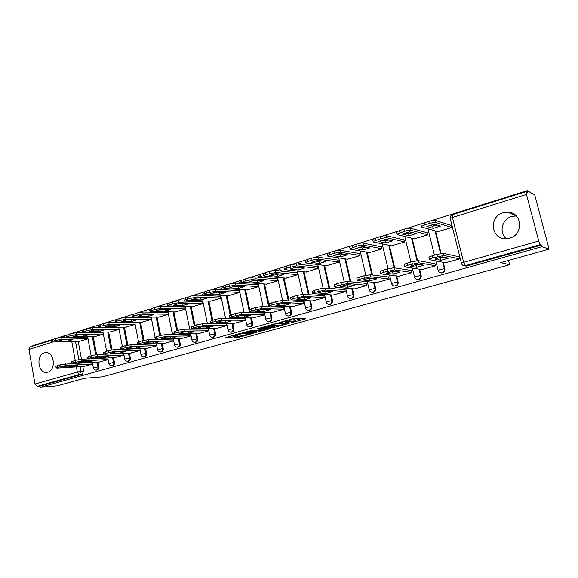 <?xml version="1.0" encoding="UTF-8"?>
<svg xmlns="http://www.w3.org/2000/svg" width="578" height="578" viewBox="0 0 578 578"><rect width="100%" height="100%" fill="white"/><g stroke="black" fill="none" stroke-linecap="round" stroke-linejoin="round"><path stroke-width="0.87" d="M291.204 322.734L305.914 318.731L292.432 318.861L278.979 322.654L289.029 320.949L289.455 321.216L285.221 322.726L294.072 320.978L295.43 321.238L291.204 322.734M190.097 301.333L189.895 300.394M207.719 295.654L207.423 294.563M225.76 289.816L225.29 288.545M223.556 287.468L222.942 287.439M244.241 283.812L241.503 281.667M263.156 277.628L260.526 275.749M282.498 271.248L280.048 269.688M302.243 264.652L300.069 263.481M322.307 257.795L320.595 257.109M410.907 233.144L410.647 232.089M434.295 225.868L433.847 224.293M509.637 238.143C523.986 234.711 522.23 212.039 507.657 212.184L503.084 212.783C488.67 216.504 490.91 239.22 505.685 238.692L509.637 238.143M516.27 215.926L511.754 216.49C501.957 219.055 498.641 232.804 506.357 238.678M47.786 372.153C56.442 370.173 54.26 351.381 45.546 352.652L44.369 352.876C35.749 355 38.025 373.684 46.775 372.348L47.786 372.153M234.56 337.314L239.408 337.191L253.229 333.311L238.851 333.802L225.001 337.848L231.171 337.4L237.457 335.601L234.69 335.37L241.257 333.874L249.841 333.911L234.56 337.314M526.471 194.41L452.43 217.48L463.635 262.347L538.732 241.026L526.471 194.41L526.255 191.571L527.627 192.272L527.201 190.653L534.758 194.923L549.1 249.169L500.664 262.629L509.608 264.717L102.393 376.842L84.489 378.287L57.309 385.837L40.178 387.347L541.954 246.676L541.521 245.029L540.358 244.617L464.589 265.858L466.078 266.147L464.748 265.887M549.1 249.169L541.954 246.676M272.903 327.748L289.217 323.348L277.317 323.261L260.7 327.769L272.903 327.748L272.606 326.404L276.53 325.493M270.367 328.622L255.057 332.69L242.55 332.827L250.888 330.63L257.745 330.233L262.282 328.911L256.943 328.889L258.59 328.427L270.302 328.318M78.189 341.345L81.469 359.227M82.799 366.481L83.658 371.177L80.992 371.365L79.526 374.443L37.216 386.364L35.005 384.052L28.951 349.444L30.02 347.002M527.201 190.653L430.978 220.825M422.236 223.563L406.153 228.606M397.65 231.272L382.029 236.171M373.771 238.765L358.584 243.526M350.557 246.04L335.789 250.671M327.986 253.121L313.623 257.622M306.029 260.006L292.056 264.384M284.665 266.704L271.06 270.966M263.864 273.228L250.614 277.382M243.605 279.579L230.701 283.625M223.874 285.763L211.302 289.708M204.648 291.796L192.387 295.64M185.899 297.67L173.949 301.42M167.62 303.399L155.966 307.055M149.796 308.992L138.417 312.561M132.398 314.446L121.293 317.929M115.419 319.771L104.582 323.167M98.838 324.973L88.261 328.29M82.654 330.045L72.315 333.289M66.838 335.009L56.738 338.173M51.384 339.85L32.852 345.658L32.924 346.092M40.178 387.347L39.961 386.126L37.216 386.364M538.732 241.026L540.358 244.617M437.842 231.612L451.743 227.58L450.854 225.333M445.522 262.773L459.561 258.958L458.968 256.596L458.6 256.697M421.81 269.572L435.458 265.866L434.887 263.532L434.497 263.64M414.347 238.808L427.872 234.885L426.983 232.667M398.733 276.19L412.013 272.585L411.457 270.28L411.045 270.396M391.487 245.809L404.651 241.987L403.762 239.805M376.271 282.635L389.196 279.123L388.662 276.84L388.228 276.97M369.234 252.622L382.044 248.901L381.516 246.647L381.162 246.755M354.401 288.906L366.987 285.481L366.466 283.234L366.019 283.365M347.566 259.255L360.043 255.635L359.523 253.402L359.155 253.518M333.101 295.011L345.362 291.68L344.856 289.462L344.394 289.592M326.462 265.714L338.614 262.188L338.108 259.984L337.733 260.1M312.351 300.965L324.294 297.721L323.803 295.524L323.326 295.661M305.892 272.014L317.734 268.575L317.243 266.4L316.852 266.523M292.121 306.766L303.768 303.602L303.284 301.434L302.793 301.572M285.843 278.155L297.381 274.803L296.904 272.65L296.507 272.773M272.397 312.416L283.755 309.338L283.285 307.193L282.779 307.337M266.292 284.138L277.548 280.872L277.079 278.748L276.674 278.871M253.164 317.929L264.24 314.931L263.785 312.806L263.265 312.958M247.218 289.975L258.2 286.789L257.745 284.687L257.326 284.817M234.401 323.312L245.202 320.378L244.761 318.283L244.234 318.435M228.613 295.669L239.328 292.562L238.887 290.488L238.461 290.618M216.093 328.564L226.634 325.703L226.2 323.629L225.666 323.788M210.45 301.225L220.912 298.197L220.485 296.146L220.045 296.276M198.218 333.687L208.506 330.898L208.087 328.846L207.538 329.005M192.727 306.658L202.936 303.696L202.517 301.665L202.069 301.803M180.762 338.694L190.812 335.97L190.4 333.94L189.844 334.106M175.409 311.954L185.379 309.064L184.974 307.055L184.526 307.193M163.711 343.578L173.53 340.919L173.133 338.918L172.562 339.076M158.502 317.127L168.241 314.309L167.844 312.322L167.382 312.46M147.058 348.353L156.652 345.76L156.27 343.823M141.978 322.184L151.494 319.432L151.104 317.466L150.641 317.611M125.823 327.134L135.129 324.439M130.78 353.021L140.158 350.485M110.037 331.96L119.09 329.344M114.87 357.58L123.995 355.116M94.597 336.685L103.375 334.149M99.315 362.038L108.158 359.653M93.26 336.714L96.584 354.596M97.978 362.117L98.867 366.871L97.935 366.936C98.087 368.692 97.494 369.739 96.165 370.093L97.097 370.028C98.426 369.674 99.019 368.627 98.867 366.871M107.768 327.227L107.84 327.618M108.664 331.982L112.045 349.907M113.505 357.652L114.415 362.471L113.49 362.522C113.649 364.306 113.042 365.368 111.677 365.722L112.602 365.664C113.967 365.31 114.574 364.248 114.415 362.471M123.468 322.148L123.555 322.625M124.422 327.141L127.861 345.145M129.385 353.086L130.317 357.963L129.407 358.013C129.566 359.819 128.945 360.896 127.543 361.257L128.453 361.199C129.855 360.845 130.476 359.762 130.317 357.963M139.515 316.925L139.623 317.503M140.533 322.184L144.052 340.298M145.62 348.411L146.581 353.353L145.685 353.396C145.851 355.232 145.215 356.323 143.778 356.684L144.673 356.64C146.111 356.279 146.747 355.181 146.581 353.353M155.93 311.564L156.06 312.25M157.021 317.112L160.619 335.377M162.245 343.628L163.227 348.642L162.346 348.679C162.519 350.535 161.862 351.641 160.381 352.009L161.262 351.966C162.743 351.605 163.401 350.492 163.227 348.642M172.721 306.058L172.88 306.867M173.891 311.925L177.583 330.392M179.252 338.73L180.271 343.816L179.404 343.845C179.577 345.723 178.905 346.851 177.381 347.219L178.248 347.19C179.772 346.814 180.444 345.695 180.271 343.816M191.166 306.607L194.959 325.298M195.66 328.745L195.732 329.12M196.665 333.716L197.712 338.874L196.86 338.896C197.04 340.803 196.347 341.945 194.786 342.321L195.639 342.292C197.199 341.923 197.893 340.782 197.712 338.874M208.853 301.16L212.747 320.089M213.412 323.297L213.513 323.788M214.496 328.579L215.58 333.809L214.741 333.831C214.929 335.767 214.214 336.923 212.61 337.306L212.263 337.299M226.966 295.582L230.976 314.757M231.59 317.69L231.72 318.312M232.768 323.312L233.88 328.629L233.064 328.636C233.252 330.602 232.522 331.779 230.86 332.162L230.456 332.155M245.527 289.867L249.674 309.382M283.726 309.216L261.733 308.551L251.755 310.726L249.667 311.564L250.375 312.684M251.488 317.914L252.637 323.319L251.835 323.319C252.03 325.313 251.271 326.505 249.573 326.895L249.082 326.873M264.543 284L269.485 306.882M270.67 312.38L271.855 317.871L271.082 317.864C271.277 319.894 270.497 321.101 268.741 321.491L268.156 321.455M284.044 277.982L289.072 300.914M290.344 306.701L291.565 312.286L290.813 312.272C291.016 314.338 290.214 315.566 288.4 315.956L287.685 315.891M304.035 271.805L309.151 294.758M310.516 300.871L311.78 306.564L311.051 306.535C311.26 308.638 310.429 309.88 308.565 310.278L307.677 310.169M324.547 265.461L329.742 288.4M331.208 294.888L332.523 300.69L331.815 300.647C332.032 302.785 331.172 304.057 329.25 304.454L328.138 304.266M345.593 258.951L350.86 281.826M352.45 288.74L353.808 294.657L353.129 294.607C353.346 296.781 352.464 298.075 350.478 298.472L349.076 298.154M367.189 252.254L372.521 275.005M374.255 282.418L375.664 288.465L375.014 288.408C375.238 290.626 374.32 291.933 372.268 292.331L370.484 291.782M388.048 239.791L388.141 240.217M389.37 245.361L394.738 267.925M396.638 275.923L398.112 282.107L397.491 282.035C397.722 284.297 396.768 285.626 394.644 286.023L395.273 286.088C397.397 285.691 398.343 284.362 398.112 282.107M412.15 238.273L417.569 260.656M418.443 264.283L418.544 264.695M419.642 269.232L421.174 275.576L420.589 275.489C420.82 277.794 419.838 279.145 417.634 279.55L418.226 279.622C420.43 279.225 421.413 277.874 421.174 275.576M435.545 230.962L441.093 253.475M441.96 256.986L442.163 257.824M443.275 262.34L444.879 268.864L444.323 268.763C444.561 271.111 443.543 272.491 441.26 272.888L441.823 272.982C444.099 272.578 445.118 271.205 444.879 268.864M509.608 264.717L508.51 260.454M510.627 213.484L511.27 212.841M134.753 322.495L134.277 322.64M118.721 327.423L118.288 327.553M103.021 332.249L102.653 332.357M84.099 366.401L92.682 364.089M79.497 341.309L88.015 338.853M213.217 337.285L213.441 337.285C215.052 336.902 215.76 335.746 215.58 333.809M231.424 332.155L231.684 332.148C233.331 331.765 234.068 330.594 233.88 328.629M250.072 326.888L250.368 326.888C252.073 326.505 252.824 325.313 252.637 323.319M269.189 321.498L269.521 321.498C271.277 321.108 272.05 319.901 271.855 317.871M288.769 315.964L289.159 315.971C290.965 315.574 291.767 314.353 291.565 312.286M308.854 310.285L309.295 310.299C311.159 309.902 311.99 308.659 311.78 306.564M329.446 304.462L329.959 304.483C331.88 304.086 332.733 302.821 332.523 300.69M350.564 298.479L351.157 298.515C353.144 298.111 354.032 296.832 353.808 294.657M372.246 292.331L372.918 292.381C374.978 291.984 375.888 290.676 375.664 288.465M394.536 286.023L395.273 286.088M417.417 279.542L418.226 279.622M440.913 272.867L441.823 272.982M39.961 386.126L82.192 374.241L83.658 371.177M541.521 245.029L466.078 266.147M156.06 343.831L155.684 343.939M508.929 212.74L509.312 212.357M295.38 321.014L294.722 319.605L295.026 320.985M289.253 320.299L294.722 319.605M289.405 320.978L289.231 319.75M295.221 320.299L301.362 318.601M265.237 326.44L272.606 326.404M286.341 323.955L276.371 323.731L271.183 325.248L278.791 325.479L286.341 323.955M258.38 330.529L256.574 331.028L256.856 332.357M247.225 331.469L256.574 331.028M261.018 330.493L267.585 328.983L262.578 329.142L258.063 330.45L261.018 330.493M230.044 336.259L234.617 335.023M440.537 226.063L434.316 224.185L426.824 226.511L433.153 228.346L440.537 226.063M451.714 227.472L435.805 222.552C434.504 222.328 432.337 222.667 429.295 223.549L424.628 225.008L421.427 226.446L421.543 226.995L438.211 231.72M437.134 225.03L432.647 226.28L429.801 225.434M421.03 224.878L420.914 224.322L424.108 222.877L428.768 221.417C431.809 220.529 433.977 220.196 435.277 220.42L435.805 222.552M451.208 225.449L435.277 220.42M432.647 226.28L433.153 228.346M444.207 257.275L440.508 258.229L438.659 257.853M429.006 257.564L428.912 257.116L432.163 255.808L436.874 254.428L443.398 253.352L459.019 256.791M441.021 260.317L448.47 258.164L442.38 256.892L434.808 259.089L441.021 260.317L440.508 258.229M459.532 258.843L443.933 255.505L432.691 257.961L429.44 259.262L429.526 259.695L445.963 262.853M416.283 233.555L409.694 231.843L402.411 234.104L409.108 235.773L416.283 233.555M427.843 234.776L410.965 230.29C409.614 230.095 407.461 230.434 404.499 231.294L396.942 234.068L397.115 234.61L414.729 238.902M412.678 232.616L408.617 233.729L405.597 232.963M396.573 232.508L396.443 231.973L399.463 230.608L403.986 229.191C406.948 228.324 409.108 227.992 410.452 228.187L410.965 230.29M427.352 232.768L410.452 228.187M408.617 233.729L409.108 235.773M392.7 240.838L385.764 239.285L378.684 241.481L385.721 242.991L392.7 240.838M404.622 241.879L386.834 237.811C385.439 237.645 383.293 237.977 380.403 238.815L373.15 241.474L373.374 242.009L391.884 245.888M388.907 239.986L385.244 240.975L382.072 240.282M372.781 239.921L372.666 239.408L375.512 238.122L379.912 236.742C382.802 235.896 384.941 235.564 386.342 235.737L386.834 237.811M404.145 239.899L386.342 235.737M385.244 240.975L385.721 242.991M419.44 264.457L416.239 265.266L414.281 264.941M404.304 264.767L404.203 264.334L407.266 263.106L411.839 261.762L418.328 260.685L434.931 263.72M416.731 267.332L423.977 265.237L417.504 264.117L410.149 266.256L416.731 267.332L416.239 265.266M435.429 265.743L418.84 262.809L407.779 265.23L404.708 266.451L404.853 266.884L422.265 269.644M395.359 271.429L392.643 272.115L390.598 271.826M380.281 271.768L380.187 271.357L383.084 270.186L387.527 268.886L393.972 267.809L411.5 270.468M393.119 274.153L400.164 272.115L393.329 271.14L386.183 273.221L393.119 274.153L392.643 272.115M411.984 272.462L394.471 269.904L383.575 272.289L380.678 273.445L380.873 273.864L399.203 276.255M369.761 247.919L362.5 246.517L355.615 248.656L362.977 250.014L369.761 247.919M382.022 248.786L363.381 245.123C361.936 244.978 359.812 245.31 356.994 246.127L350.015 248.677L350.297 249.197L369.645 252.694M365.787 247.153L362.514 248.027L359.198 247.398M349.654 247.124L349.546 246.64L352.24 245.419L356.518 244.075C359.328 243.259 361.46 242.919 362.905 243.071L363.381 245.123M381.559 246.835L362.905 243.071M362.514 248.027L362.977 250.014M347.45 254.811L339.871 253.554L333.181 255.635L340.839 256.849L347.45 254.811M360.015 255.519L340.579 252.225L334.229 253.236L330.067 254.537L327.516 255.686L327.849 256.199L347.985 259.32M343.289 254.118L340.391 254.884L336.945 254.327M327.162 254.132L327.054 253.677L329.612 252.514L333.766 251.213L340.117 250.209L340.579 252.225M359.567 253.59L340.117 250.209M340.391 254.884L340.839 256.849M325.725 261.516L317.864 260.396L311.347 262.426L319.294 263.503L325.725 261.516M338.585 262.072L318.399 259.139L312.091 260.151L308.045 261.415L305.625 262.506L306.015 263.004L326.888 265.772M321.397 260.902L318.854 261.559L315.299 261.068M305.278 260.953L305.177 260.519L307.597 259.421L311.643 258.149L317.951 257.145L318.399 259.139M338.152 260.165L317.951 257.145M318.854 261.559L319.294 263.503M371.943 278.213L369.689 278.769L367.572 278.531M356.929 278.567L356.836 278.177L359.581 277.072L363.894 275.807L370.303 274.731L388.705 277.028M370.158 280.785L377.008 278.806L369.841 277.967L362.89 279.99L370.158 280.785L369.689 278.769M389.167 279.001L370.787 276.804L360.058 279.145L357.312 280.236L357.572 280.648L376.755 282.685M349.163 284.81L345.182 285.048M334.221 285.185L334.135 284.817L336.728 283.769L340.926 282.541L347.291 281.464L366.51 283.415M347.812 287.237L354.48 285.308L346.995 284.607L340.24 286.572L347.812 287.237L347.356 285.25M366.958 285.359L347.761 283.502L337.191 285.814L334.597 286.847L334.908 287.244L354.906 288.949M326.989 291.233L323.405 291.399M312.127 291.623L314.504 290.279L318.586 289.079L324.908 288.01L344.893 289.636M326.064 293.516L332.56 291.644L324.778 291.066L318.203 292.974L326.064 293.516L325.624 291.558M345.333 291.558L325.363 290.026L314.952 292.295L312.496 293.277L312.864 293.667L333.622 295.047M304.57 268.048L296.442 267.065L290.098 269.037L298.306 269.984L304.57 268.048M317.705 268.459L296.817 265.866L286.609 268.113L284.318 269.146L284.759 269.623L306.326 272.065M300.076 267.506L297.88 268.069L294.231 267.628M283.979 267.592L283.885 267.18L286.175 266.14L290.113 264.905L296.377 263.893L296.817 265.866M317.279 266.574L296.377 263.893M297.88 268.069L298.306 269.984M305.394 297.475L302.215 297.569M290.626 297.887L292.88 296.615L296.854 295.452L303.139 294.375L323.839 295.69M304.888 299.635L311.21 297.807L303.154 297.352L296.752 299.209L304.888 299.635L304.462 297.699M324.265 297.598L303.58 296.37L293.321 298.609L290.994 299.534L291.413 299.91L312.879 300.986M283.971 274.413L275.583 273.546L269.406 275.468L277.866 276.298L283.971 274.413M297.359 274.687L275.807 272.419L265.743 274.622L263.568 275.605L264.067 276.074L286.291 278.191M279.311 273.929L277.454 274.398L273.712 274.023M263.236 274.059L263.149 273.661L265.324 272.679L269.16 271.472L275.381 270.468L275.807 272.419M296.947 272.823L275.381 270.468M277.454 274.398L277.866 276.298M284.354 303.558L281.587 303.587M269.702 303.985L275.706 301.644L281.948 300.574L303.32 301.6M284.26 305.596L290.423 303.811L282.107 303.464L275.872 305.278L284.26 305.596L283.841 303.681M303.739 303.479L282.375 302.54L272.26 304.743L270.056 305.632L270.533 305.986L292.663 306.781M263.893 280.612L255.266 279.868L249.248 281.739L257.947 282.447L263.893 280.612M277.519 280.756L255.346 278.791L245.426 280.973L243.367 281.898L243.916 282.353L266.747 284.174M259.067 280.193L257.542 280.576L253.735 280.251M243.035 280.352L245.021 279.044L248.75 277.874L254.934 276.869L255.346 278.791M277.115 278.914L254.934 276.869M257.542 280.576L257.947 282.447M263.85 309.483L261.509 309.447M249.313 309.924L255.115 307.677L261.314 306.607L283.321 307.351M264.16 311.398L270.164 309.664L261.603 309.425L255.534 311.188L264.16 311.398L263.727 309.483M272.953 312.431L250.195 311.91M244.328 286.652L235.477 286.023L229.611 287.844L238.526 288.444L244.328 286.652M258.171 286.674L235.419 285.005L225.637 287.15L223.679 288.032L224.278 288.48L247.68 290.004M239.335 286.298L234.263 286.32M223.354 286.493L225.239 285.25L228.874 284.109L235.015 283.104L235.419 285.005M257.781 284.853L235.015 283.104M238.136 286.594L238.526 288.444M229.459 315.711L235.058 313.551L241.214 312.488L263.821 312.965M244.573 317.055L250.426 315.364L241.64 315.227L235.723 316.946L244.573 317.055L244.198 315.27M264.211 314.808L241.618 314.403L231.785 316.549L229.798 317.344L230.384 317.676L253.735 317.936M225.247 292.54L216.186 292.02L210.471 293.797L219.589 294.289L225.247 292.54M239.299 292.446L215.999 291.059L206.353 293.176L204.489 294.014L205.139 294.44L229.083 295.698M220.095 292.244L215.298 292.237M204.171 292.475L205.963 291.298L209.511 290.185L215.608 289.181L215.999 291.059M238.924 290.647L215.608 289.181M219.214 292.461L219.589 294.289M210.11 321.354L215.515 319.28L221.634 318.211L244.797 318.442M225.478 322.575L231.178 320.927L222.176 320.877L216.41 322.553L225.478 322.575L225.124 320.898M245.18 320.263L222.031 320.111L212.328 322.221L210.443 322.979L211.078 323.297L234.979 323.312M206.635 298.291L197.387 297.865L191.809 299.599L201.122 299.996L206.635 298.291M220.883 298.082L197.069 296.955L187.554 299.043L185.784 299.845L186.484 300.257L210.934 301.246M201.325 298.046L196.809 298.01M185.466 298.306L190.632 296.102L196.693 295.098L197.069 296.955M220.514 296.297L196.693 295.098M200.754 298.183L201.122 299.996M191.246 326.859L196.477 324.858L202.553 323.796L226.236 323.788M206.845 327.957L212.408 326.346L203.21 326.389L197.589 328.029L206.845 327.957L206.527 326.375M226.605 325.58L202.936 325.667L193.37 327.755L191.571 328.47L192.257 328.781L216.678 328.557M188.486 303.898L179.043 303.573L173.61 305.263L183.103 305.56L188.486 303.898M202.907 303.58L178.616 302.706L169.224 304.765L167.533 305.531L168.292 305.928L193.211 306.672M183.002 303.71L178.775 303.638M167.23 303.992L172.23 301.875L178.248 300.871L178.616 302.706M202.546 301.817L178.248 300.871M182.742 303.768L183.103 305.56M172.851 332.22L177.908 330.298L183.948 329.236L208.116 328.998M188.674 333.203L194.1 331.635L184.714 331.765L179.231 333.361L188.674 333.203L188.37 331.714M208.485 330.775L184.317 331.086L174.881 333.145L173.169 333.831L173.906 334.12L198.81 333.672M170.763 309.367L161.154 309.136L155.85 310.783L165.51 310.993L170.763 309.367M185.357 308.948L160.612 308.32L151.342 310.35L149.738 311.072L150.54 311.463L175.9 311.961M149.435 309.548L154.275 307.503L160.251 306.506L160.612 308.32M185.003 307.207L160.251 306.506M165.163 309.23L165.51 310.993M154.904 337.451L159.803 335.601L165.799 334.546L190.429 334.091M170.936 338.325L176.232 336.793L166.666 337.01L161.32 338.564L170.936 338.325L170.655 336.923M190.791 335.847L166.161 336.374L156.848 338.405L155.215 339.055L156.002 339.329L181.362 338.672M153.466 314.707L143.698 314.562L138.518 316.173L148.336 316.289L153.466 314.707M168.212 314.194L143.048 313.796L133.901 315.798L132.369 316.491L133.215 316.86L159.001 317.134M132.073 314.967L136.762 313.001L142.701 311.997L143.048 313.796M167.873 312.474L142.701 311.997M148.011 314.627L148.336 316.289M137.398 342.559L142.145 340.774L148.098 339.719L173.162 339.062M153.625 343.325L158.798 341.836L149.066 342.125L143.843 343.643L153.625 343.325L153.365 341.995M173.508 340.803L148.452 341.533L139.255 343.534L137.701 344.156L138.539 344.416L164.325 343.556M136.574 319.923L126.654 319.865L121.597 321.44L131.567 321.469L136.574 319.923M151.472 319.316L125.903 319.135L116.872 321.115L115.412 321.773L116.308 322.127L142.477 322.192M115.123 320.255L119.668 318.355L125.563 317.365L125.903 319.135M151.133 317.611L125.563 317.365M131.264 319.894L131.567 321.469M120.303 347.544L124.906 345.825L130.823 344.777L156.291 343.917M136.719 348.209L141.769 346.749L131.885 347.118L126.784 348.599L136.719 348.209L136.473 346.952M156.624 345.637L131.163 346.562L122.088 348.541L120.607 349.134L121.488 349.379L147.679 348.324M120.079 325.017L110.015 325.038L105.08 326.577L115.181 326.527L120.079 325.017M135.1 324.323L109.17 324.352L100.247 326.303L98.86 326.931L99.799 327.278L126.336 327.126M98.571 325.421L102.978 323.593L108.837 322.596L109.17 324.352M134.775 322.64L108.837 322.596M114.899 325.031L115.181 326.527M103.621 352.414L108.079 350.752L113.96 349.704L139.804 348.664M120.202 352.977L125.137 351.554L115.109 351.995L110.131 353.44L120.202 352.977L119.978 351.778M140.129 350.362L114.292 351.475L105.333 353.425L103.917 353.989L104.842 354.227L131.408 352.992M103.961 329.995L93.759 330.096L88.94 331.591L99.178 331.476L103.961 329.995M119.061 329.222L92.827 329.446L84.02 331.375L82.69 331.974L83.673 332.299L110.55 331.96M82.408 330.464L86.686 328.701L92.502 327.712L92.827 329.446M118.75 327.553L92.502 327.712M98.91 330.045L99.178 331.476M87.329 357.168L91.656 355.564L97.487 354.524L104.119 354.213M104.069 357.637L108.888 356.25L98.722 356.756L93.86 358.165L104.069 357.637L103.852 356.496M123.967 354.986L97.812 356.272L88.969 358.201L87.618 358.736L88.586 358.96L115.506 357.551M88.21 334.857L77.886 335.03L73.175 336.497L83.528 336.302L88.21 334.857M103.354 334.005L76.86 334.424L68.161 336.324L66.889 336.902L67.922 337.212L95.117 336.678M66.622 335.399L70.769 333.694L76.549 332.704L76.86 334.424M103.043 332.357L76.549 332.704M83.283 334.944L83.528 336.302M71.412 361.814L75.61 360.267L81.404 359.227L87.625 358.902M88.304 362.196L93.015 360.831L82.719 361.409L77.972 362.789L88.304 362.196L88.102 361.106M108.137 359.509L81.722 360.961L72.987 362.861L71.694 363.374L72.712 363.584L99.951 362.001M72.806 339.618L62.373 339.857L57.764 341.287L68.233 341.027L72.806 339.618M87.986 338.686L61.268 339.286L52.67 341.165L51.456 341.714L52.526 342.01L80.017 341.295M51.189 340.218L55.221 338.571L60.957 337.588L61.268 339.286M87.683 337.053L60.957 337.588M68.002 339.727L68.233 341.027M55.864 366.351L59.939 364.855L71.65 363.475M72.886 366.647L77.495 365.318L67.084 365.953L62.446 367.297L72.886 366.647L72.698 365.607M92.653 363.93L66 365.534L57.374 367.413L56.138 367.904L57.193 368.099L84.742 366.358M189.035 300.358L189.237 301.304M189.96 300.676L185.683 301.16M203.933 293.147L204.294 293.068M206.584 294.52L206.881 295.611M207.618 295.192L204.121 295.474M219.871 289.448L222.516 287.411L223.599 287.671M224.466 288.487L224.936 289.766M225.709 289.571L223.195 289.657M238.447 283.365L241.026 281.623L243.439 283.747M257.542 277.108L259.992 275.699L262.376 277.556M277.202 270.67L279.441 269.623L281.732 271.161M297.504 264.045L299.382 263.395L301.506 264.551M318.594 257.239L319.851 257L321.592 257.687M410.048 231.93L410.373 233.288M410.655 232.11L409.369 231.915M433.392 224.409L433.796 225.998M434.042 224.849L432.452 224.654M75.516 341.41L78.832 359.545M80.132 366.654L80.992 371.365L77.329 372.037L76.397 366.886M75.212 360.383L71.773 341.511M68.226 337.205L67.416 337.458M52.836 342.003L28.951 349.444M35.005 384.052L77.329 372.037L79.526 374.443L82.192 374.241M461.475 263.452L461.41 263.2C461.865 264.832 462.92 265.721 464.589 265.858M92.328 336.736L95.666 354.719M97.046 362.175L97.935 366.936L93.398 367.933C93.759 369.371 94.684 370.086 96.165 370.093M106.843 327.235L106.916 327.625M107.739 331.989L111.142 350.058M112.587 357.703L113.49 362.522L108.895 363.54C109.264 364.993 110.188 365.715 111.677 365.722M122.55 322.141L122.644 322.618M123.504 327.141L126.979 345.312M128.475 353.129L129.407 358.013L124.74 359.054C125.115 360.513 126.047 361.243 127.543 361.257M138.612 316.917L138.727 317.495M139.638 322.184L143.185 340.5M144.731 348.447L145.685 353.396L140.953 354.459C141.335 355.925 142.275 356.669 143.778 356.684M155.041 311.549L155.179 312.236M156.132 317.105L159.774 335.608M161.363 343.657L162.346 348.679L157.548 349.755C157.931 351.236 158.878 351.988 160.381 352.009M171.847 306.037L172.013 306.839M173.024 311.903L176.76 330.63M178.385 338.751L179.404 343.845L174.527 344.943C174.917 346.439 175.864 347.197 177.381 347.219M190.314 306.586L194.157 325.537M194.808 328.752L194.88 329.128M195.812 333.73L196.86 338.896L191.91 340.016C192.301 341.519 193.262 342.292 194.786 342.321M208.015 301.131L211.967 320.32M212.574 323.297L212.675 323.788M213.665 328.586L214.741 333.831L209.713 334.973C210.11 336.49 211.078 337.263 212.61 337.306L213.441 337.285M226.143 295.539L230.217 315.017M230.774 317.683L230.904 318.305M231.951 323.312L233.064 328.636L227.949 329.807C228.353 331.331 229.321 332.119 230.86 332.162L231.684 332.148M244.725 289.809L249.573 312.662M250.686 317.907L251.835 323.319L246.633 324.511C247.044 326.05 248.02 326.845 249.573 326.895L250.368 326.888M263.763 283.935L268.705 306.86M269.897 312.358L271.082 317.864L265.786 319.085C266.198 320.631 267.188 321.44 268.741 321.491L269.521 321.498M283.285 277.91L288.314 300.878M289.585 306.672L290.813 312.272L285.424 313.522C285.843 315.082 286.833 315.891 288.4 315.956L289.159 315.971M303.298 271.718L308.421 294.715M309.779 300.835L311.051 306.535L305.567 307.814C305.986 309.389 306.983 310.205 308.565 310.278L309.295 310.299M323.832 265.367L329.034 288.343M330.5 294.838L331.815 300.647L326.223 301.962C326.649 303.544 327.661 304.375 329.25 304.454L329.959 304.483M344.9 258.843L350.174 281.753M351.764 288.682L353.129 294.607L347.429 295.958C347.862 297.547 348.874 298.385 350.478 298.472L351.157 298.515M366.531 252.131L371.864 274.926M373.598 282.353L375.014 288.408L369.197 289.788C369.631 291.391 370.657 292.237 372.268 292.331L372.918 292.381M387.412 239.653L387.578 240.376M388.734 245.231L394.109 267.831M396.017 275.836L397.491 282.035L391.552 283.458C391.992 285.062 393.018 285.922 394.644 286.023M411.543 238.122L417.005 260.7M417.851 264.182L418.01 264.832M419.05 269.138L420.589 275.489L414.52 276.949C414.961 278.567 416.001 279.434 417.634 279.55M438.182 270.511L440.219 269.464L444.323 268.763L442.712 262.231M434.981 230.803L440.58 253.561M441.455 257.109L441.664 257.947M414.57 277.18L412.381 268.076M391.602 283.675L389.55 274.998M369.248 289.997L367.312 281.681M347.472 296.16L345.644 288.162M326.267 302.157L324.533 294.44M305.603 307.995L303.949 300.538M285.46 313.695L283.885 306.47M265.822 319.251L264.319 312.236M246.669 324.67L245.224 317.842M227.978 329.951L226.598 323.304M209.742 335.11L208.412 328.629M191.939 340.153L190.661 333.824M174.549 345.066L173.321 338.881M167.815 306.723L171.341 306.015M157.57 349.878L156.385 343.823M150.511 312.149L152.751 311.506M140.974 354.567L139.833 348.642M133.778 316.867L133.807 317.438L135.194 316.881M124.761 359.162L123.656 353.353M117.796 322.567L118.317 322.134M108.91 363.641L107.84 357.948M93.412 368.034L92.379 362.442M466.887 266.024L465.398 265.736L463.635 262.347L461.41 263.2L450.305 218.795M450.248 218.477L450.211 218.079M526.255 191.571L452.444 214.684C450.797 215.384 450.067 216.642 450.262 218.455L452.43 217.48L452.495 214.676M293.769 319.598L294.072 320.978M288.798 319.872L289.029 320.949M287.873 320.133L288.054 320.942M274.42 326.071L274.709 327.423M286.623 323.268L286.724 323.731M254.775 331.353L255.057 332.69M262.036 328.398L262.13 328.831M267.101 328.347L267.195 328.781M264.319 328.376L264.413 328.81M262.419 328.391L262.578 329.142M249.328 333.304L249.414 333.716M241.171 333.463L241.257 333.874M230.889 336.064L231.171 337.4M229.09 336.526L229.343 337.733M239.169 336.035L239.408 337.191M237.406 336.526L237.616 337.516M424.108 222.877L424.628 225.008M428.768 221.417L429.295 223.549M443.933 255.505L443.398 253.352M437.409 256.589L436.874 254.428M432.691 257.961L432.163 255.808M399.463 230.608L399.969 232.71M403.986 229.191L404.499 231.294M375.512 238.122L376.003 240.195M379.912 236.742L380.403 238.815M418.84 262.809L418.328 260.685M412.352 263.893L411.839 261.762M407.779 265.23L407.266 263.106M394.471 269.904L393.972 267.809M388.026 270.988L387.527 268.886M383.575 272.289L383.084 270.186M352.24 245.419L352.717 247.463M356.518 244.075L356.994 246.127M329.612 252.514L330.067 254.537M333.766 251.213L334.229 253.236M307.597 259.421L308.045 261.415M311.643 258.149L312.091 260.151M370.787 276.804L370.303 274.731M364.378 277.881L363.894 275.807M360.058 279.145L359.581 277.072M347.761 283.502L347.291 281.464M341.396 284.586L340.926 282.541M337.191 285.814L336.728 283.769M325.363 290.026L324.908 288.01M319.042 291.102L318.586 289.079M314.952 292.295L314.504 290.279M286.175 266.14L286.609 268.113M290.113 264.905L290.546 266.877M303.58 296.37L303.139 294.375M297.294 297.446L296.854 295.452M293.321 298.609L292.88 296.615M265.324 272.679L265.743 274.622M269.16 271.472L269.579 273.43M282.375 302.54L281.948 300.574M276.132 303.616L275.706 301.644M272.26 304.743L271.833 302.778M245.021 279.044L245.426 280.973M248.75 277.874L249.161 279.803M261.733 308.551L261.314 306.607M255.527 309.627L255.115 307.677M251.755 310.726L251.343 308.782M225.239 285.25L225.637 287.15M228.874 284.109L229.278 286.016M241.618 314.403L241.214 312.488M235.463 315.48L235.058 313.551M231.785 316.549L231.388 314.627M205.963 291.298L206.353 293.176M209.511 290.185L209.901 292.063M222.031 320.111L221.634 318.211M215.912 321.18L215.515 319.28M212.328 322.221L211.938 320.328M187.178 297.186L187.554 299.043M190.632 296.102L191.015 297.966M202.936 325.667L202.553 323.796M196.86 326.736L196.477 324.858M193.37 327.755L192.987 325.876M168.855 302.93L169.224 304.765M172.23 301.875L172.598 303.717M184.317 331.086L183.948 329.236M178.284 332.155L177.908 330.298M174.881 333.145L174.513 331.295M150.988 308.536L151.342 310.35M154.275 307.503L154.629 309.324M166.161 336.374L165.799 334.546M160.164 337.436L159.803 335.601M156.848 338.405L156.486 336.569M133.554 314.006L133.901 315.798M136.762 313.001L137.109 314.793M148.452 341.533L148.098 339.719M142.491 342.588L142.145 340.774M139.255 343.534L138.908 341.721M116.532 319.338L116.872 321.115M119.668 318.355L120.007 320.14M131.163 346.562L130.823 344.777M125.245 347.616L124.906 345.825M122.088 348.541L121.748 346.749M99.922 324.554L100.247 326.303M102.978 323.593L103.31 325.349M114.292 351.475L113.96 349.704M108.418 352.529L108.079 350.752M105.333 353.425L105.001 351.655M83.702 329.641L84.02 331.375M86.686 328.701L87.011 330.443M97.812 356.272L97.487 354.524M91.981 357.32L91.656 355.564M88.969 358.201L88.644 356.445M67.85 334.611L68.161 336.324M70.769 333.694L71.08 335.413M81.722 360.961L81.404 359.227M75.928 362.001L75.61 360.267M72.987 362.861L72.669 361.127M52.367 339.467L52.67 341.165M55.221 338.571L55.524 340.276M66 365.534L65.697 363.822M60.249 366.575L59.939 364.855M57.374 367.413L57.063 365.701M516.197 215.919L507.657 212.184M46.016 352.631L45.546 352.652M435.826 260.909L438.117 270.266C438.565 271.891 439.612 272.765 441.26 272.888M434.418 255.151L427.958 228.809M410.922 262.029L404.766 236.474M388.062 268.734L382.174 243.851M365.823 275.309L360.159 250.982M344.177 281.768L338.708 257.882M337.928 254.486L337.834 254.074M323.102 288.119L317.799 264.565M317.062 261.314L316.91 260.635M302.583 294.375L297.41 271.053M296.716 267.925L296.528 267.072M282.606 300.603L277.534 277.361M276.876 274.34L276.725 273.669M263.12 306.672L258.142 283.487M257.513 280.568L257.405 280.048M244.104 312.546L239.22 289.455M225.543 318.254L220.76 295.257M207.423 323.796L202.734 300.914M204.294 293.06L201.787 295.358M189.721 329.178L185.126 306.427M185.589 298.884L184.158 301.102M172.432 334.424L167.938 311.802M167.447 305.097L166.963 306.694M155.063 337.097L151.14 317.055M150.215 311.441L150.186 312.142M138.518 341.844L134.717 322.17M122.363 346.569L118.678 327.17M117.804 322.611L117.739 322.134M106.576 351.193L102.985 332.054M102.162 327.654L102.089 327.264M91.136 355.716L87.639 336.822M66.643 335.529L59.837 337.66M51.211 340.363L29.933 347.031M286.702 323.268L286.804 323.738M271.089 324.814L271.183 325.248M262.166 328.391L262.267 328.846M267.448 328.34L267.549 328.803M249.718 333.296L249.804 333.737M234.61 334.987L234.69 335.37M420.914 224.322L421.427 226.446M429.44 259.262L428.912 257.116M396.443 231.973L396.942 234.068M372.666 239.408L373.15 241.474M404.708 266.451L404.203 264.334M380.678 273.445L380.187 271.357M349.546 246.64L350.015 248.677M327.054 253.677L327.516 255.686M305.177 260.519L305.625 262.506M357.312 280.236L356.836 278.177M334.597 286.847L334.135 284.817M312.496 293.277L312.048 291.269M283.885 267.18L284.318 269.146M290.994 299.534L290.553 297.554M263.149 273.661L263.568 275.605M270.056 305.632L269.63 303.667M242.955 279.983L243.367 281.898M249.667 311.564L249.255 309.627M223.281 286.139L223.679 288.032M229.798 317.344L229.401 315.429M204.106 292.143L204.489 294.014M210.443 322.979L210.052 321.086M185.408 297.988L185.784 299.845M191.571 328.47L191.195 326.606M167.172 303.696L167.533 305.531M173.169 333.831L172.8 331.982M149.384 309.266L149.738 311.072M155.215 339.055L154.861 337.227M132.022 314.699L132.369 316.491M137.701 344.156L137.354 342.349M115.073 320.002L115.412 321.773M120.607 349.134L120.267 347.349M98.527 325.183L98.86 326.931M103.917 353.989L103.585 352.226M82.372 330.24L82.69 331.974M87.618 358.736L87.3 356.994M66.578 335.189L66.889 336.902M71.694 363.374L71.383 361.647M51.153 340.016L51.456 341.714M56.138 367.904L55.835 366.199"/></g></svg>
